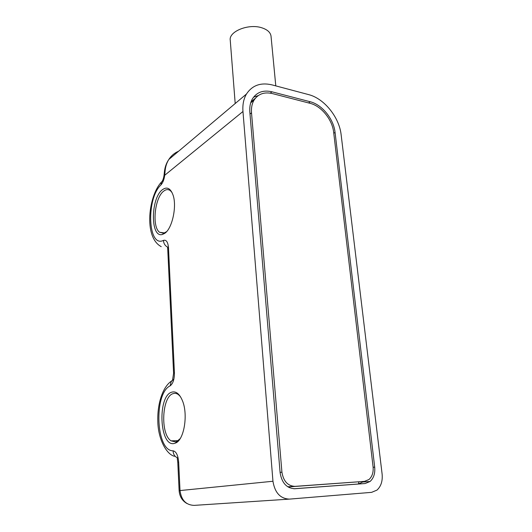 <?xml version="1.0" encoding="UTF-8"?>
<svg xmlns="http://www.w3.org/2000/svg" width="532" height="532" viewBox="0 0 532 532"><rect width="100%" height="100%" fill="white"/><g stroke="black" fill="none" stroke-linecap="round" stroke-linejoin="round"><path stroke-width="0.8" d="M382.109 474.025L341.145 134.822C339.29 117.286 324.201 98.467 308.553 94.59L272.198 84.927C260.86 82.227 252.281 85.253 246.469 94.018C243.629 98.866 242.459 104.698 242.964 111.494L272.956 481.254C274.838 492.738 280.324 498.69 289.421 499.116L371.609 492.346L376.962 490.112C381.045 486.368 382.761 481.008 382.109 474.025M174.27 443.469C159.327 447.279 157.299 395.555 171.903 392.131C176.039 391.033 179.537 393.86 182.403 400.623C188.288 414.302 184.165 439.891 175.64 443.01L174.27 443.469M164.568 233.435L162.446 234.446C150.243 238.482 150.523 197.984 162.546 189.611C166.962 186.499 170.433 188.235 172.96 194.818C177.183 206.123 172.155 228.953 164.568 233.435M242.964 111.494L164.714 175.281L165.133 170.652C165.545 166.443 166.775 162.719 168.817 159.48C171.257 155.683 174.509 152.943 178.579 151.248M280.118 472.755C281.814 482.963 286.695 488.29 294.768 488.735L365.105 483.535L370.066 481.487C373.717 478.142 375.26 473.354 374.694 467.129L335.067 132.408C333.69 119.022 322.093 104.611 310.196 101.745L271.932 91.803C263.327 89.815 256.843 92.136 252.481 98.766C250.319 102.47 249.442 106.912 249.84 112.086L280.118 472.755M271.054 36.435L271.014 36.03C270.416 32.392 267.416 29.666 262.01 27.864C248.777 23.268 228.467 31.501 230.256 40.352L235.197 103.521M251.031 101.865L255.42 98.194M294.921 486.368L364.533 481.367L369.048 479.465C372.234 476.486 373.577 472.263 373.078 466.79L333.677 132.401C332.387 119.7 321.368 106.028 310.083 103.321L272.404 93.585C264.338 91.73 258.233 93.885 254.103 100.049C251.995 103.587 251.131 107.85 251.516 112.837L281.927 472.177C283.43 481.227 287.765 485.962 294.921 486.368L287.692 486.753M289.674 486.827L364.533 481.367M254.502 99.418L251.503 102.177M258.253 95.58L253.558 97.157M293.883 488.762L358.448 483.994L363.994 481.413M164.401 171.962L165.133 170.652M180.142 438.654L176.81 441.474L175.52 441.912L171.051 440.848C160.066 434.085 161.941 396.107 173.266 393.6C175.008 393.055 176.724 393.394 178.4 394.611L180.335 396.506M166.576 231.653L163.73 233.255L159.567 232.278C151.68 226.738 154.719 197.365 163.809 191.055C166.21 189.226 168.445 189.146 170.519 190.815L172.089 192.657M289.042 499.142L194.153 505.38C186.027 505.068 181.312 500.127 180.016 490.557L272.956 481.254M186.938 503.511C182.21 500.805 179.61 496.522 179.124 490.67L180.016 490.557L178.666 462.142C178.054 455.252 176.192 451.475 173.08 450.81C155.79 451.249 153.655 393.414 170.12 385.866C173.026 383.665 174.456 379.256 174.416 372.639L168.491 247.792C167.959 242.053 166.29 239.58 163.477 240.371C147.836 248.417 145.994 198.636 160.95 184.897C162.852 182.795 164.109 179.59 164.714 175.281L164.029 175.414L164.415 171.776C164.9 167.154 166.363 163.051 168.817 159.48L246.469 94.018M289.255 486.847L289.022 487.531M251.516 112.837L250 114.041M281.927 472.177L280.091 472.389M271.932 91.803L270.296 93.147M310.196 101.745L308.607 102.942M335.067 132.408L333.777 133.246M374.694 467.129L373.132 467.296M365.105 483.535L358.448 483.994L358.867 481.846M163.577 180.235L161.462 182.077L160.95 184.897M167.567 247.147C164.987 245.684 163.623 243.423 163.477 240.371M173.851 379.243L171.284 381.218C171.676 381.444 172.115 380.978 172.594 379.828L173.592 373.245L167.726 248.863L168.491 247.792M173.592 373.245L174.416 372.639M174.43 456.283C166.177 454.242 158.017 438.614 157.811 421.151C157.299 403.761 162.593 387.163 171.284 381.218L170.12 385.866M178.134 458.025C174.988 457.028 173.306 454.621 173.08 450.81M179.124 490.67L177.788 462.381L178.666 462.142M271.014 36.03L275.789 85.885M254.103 100.049L250.705 102.829M363.363 481.972L370.066 481.487M161.236 246.648C143.241 237.179 148.694 195.297 161.462 182.077C162.612 181.106 163.464 178.885 164.029 175.414M167.726 248.863L167.567 247.081L168.464 247.393M177.788 462.381L177.282 458.478M176.81 441.474L175.64 443.01M171.051 440.848L178.173 440.636M163.73 233.255L162.446 234.446M159.567 232.278L164.621 232.936"/></g></svg>
